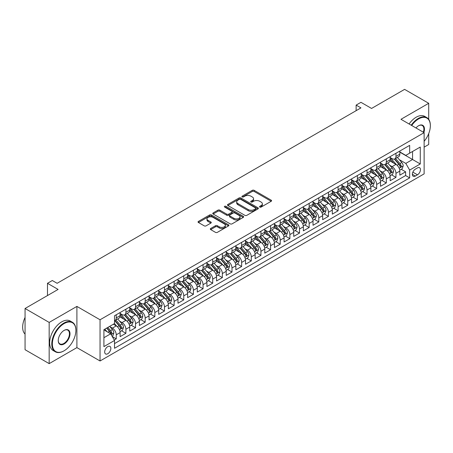 <?xml version="1.0" encoding="UTF-8"?>
<svg xmlns="http://www.w3.org/2000/svg" width="453" height="453" viewBox="0 0 453 453"><rect width="100%" height="100%" fill="white"/><g stroke="black" fill="none" stroke-linecap="round" stroke-linejoin="round"><path stroke-width="0.68" d="M259.801 207.083A0.94 0.544 0 0 0 261.126 207.083L271.188 201.274A1.336 0.776 0 0 0 271.579 200.73A1.336 0.776 0 0 0 271.188 200.181L254.144 190.345A1.336 0.776 0 0 0 252.253 190.345L242.191 196.149A0.94 0.544 0 0 0 241.919 196.534A0.94 0.544 0 0 0 242.191 196.913A0.94 0.544 0 0 0 243.521 196.913L244.818 196.166A4.287 2.475 0 0 1 250.877 196.166L252.298 196.981A4.287 2.475 0 0 1 253.555 198.731A4.287 2.475 0 0 1 252.298 200.481L250.996 201.234A0.94 0.544 0 0 0 250.724 201.613A0.94 0.544 0 0 0 250.996 201.998A0.94 0.544 0 0 0 252.321 201.998L253.623 201.245A4.287 2.475 0 0 1 259.682 201.245L261.104 202.066A4.287 2.475 0 0 1 262.361 203.816A4.287 2.475 0 0 1 261.104 205.566L259.801 206.319A0.94 0.544 0 0 0 259.529 206.698A0.94 0.544 0 0 0 259.801 207.083L259.801 206.319M107.769 353.742A4.366 2.52 120 0 0 110.623 349.897A4.366 2.52 120 0 0 109.949 346.398A4.366 2.52 120 0 0 107.769 346.613A4.366 2.52 120 0 0 104.915 350.458A4.366 2.52 120 0 0 105.589 353.957A4.366 2.52 120 0 0 107.769 353.742M210.69 228.493A1.336 0.776 0 0 0 210.3 229.042A1.336 0.776 0 0 0 210.69 229.586L215.469 232.349A1.336 0.776 0 0 0 217.366 232.349L228.539 225.9A1.336 0.776 0 0 0 228.929 225.351A1.336 0.776 0 0 0 228.539 224.807L211.494 214.965A1.336 0.776 0 0 0 209.603 214.965L198.431 221.415A1.336 0.776 0 0 0 198.04 221.964A1.336 0.776 0 0 0 198.431 222.508L204.207 225.843A1.336 0.776 0 0 0 206.098 225.843L210.883 223.086A1.336 0.776 0 0 0 211.274 222.536A1.336 0.776 0 0 0 210.883 221.993L208.018 220.339A3.579 2.067 0 0 1 206.97 218.873A3.579 2.067 0 0 1 209.178 216.964A3.579 2.067 0 0 1 213.08 217.412L224.303 223.89A3.579 2.067 0 0 1 225.351 225.351A3.579 2.067 0 0 1 223.136 227.264A3.579 2.067 0 0 1 219.235 226.811L217.366 225.736A1.336 0.776 0 0 0 215.469 225.736L210.69 228.493L210.69 229.586L215.469 226.845L215.469 225.736M428.708 119.337L428.708 103.295L404.597 89.371L371.562 108.448L360.95 102.321L356.132 105.107L360.95 107.888L57.129 283.301L52.31 280.515L47.486 283.301L47.486 295.549M49.173 322.417L49.173 363.629L76.902 347.615L76.902 306.409L49.173 322.417L25.062 308.499L58.097 289.427L47.486 283.301M76.902 306.409L100.051 319.773L424.127 132.667L424.127 173.878L100.051 360.979L100.051 319.773M428.708 103.295L400.979 119.303L424.127 132.667M244.914 215.351A1.336 0.776 0 0 0 246.811 215.351L257.978 208.901A1.336 0.776 0 0 0 258.374 208.352A1.336 0.776 0 0 0 257.978 207.808L240.939 197.967A1.336 0.776 0 0 0 239.048 197.967L227.876 204.416A1.336 0.776 0 0 0 227.48 204.966A1.336 0.776 0 0 0 227.876 205.509L244.914 215.351M224.982 207.281A0.94 0.544 0 0 1 225.934 207.417L225.934 206.302L243.261 216.308A1.336 0.776 0 0 1 243.652 216.851A1.336 0.776 0 0 1 243.261 217.4L232.089 223.85A1.336 0.776 0 0 1 230.192 223.85L213.153 214.009L217.933 211.268L217.933 210.158L213.153 212.916A1.336 0.776 0 0 0 212.763 213.465A1.336 0.776 0 0 0 213.153 214.009L213.153 212.916M217.933 211.268A1.336 0.776 0 0 1 219.83 211.268L219.83 210.158A1.336 0.776 0 0 0 217.933 210.158M219.83 210.158L226.738 214.144A1.336 0.776 0 0 0 228.629 214.144L231.806 212.315A1.336 0.776 0 0 0 232.196 211.766A1.336 0.776 0 0 0 231.806 211.223L224.609 207.066A0.94 0.544 0 0 1 224.331 206.687A0.94 0.544 0 0 1 224.915 206.183A0.94 0.544 0 0 1 225.934 206.302M49.173 363.629L25.062 349.705L25.062 308.499M424.127 147.146L428.708 144.501L428.708 133.601M114.252 340.027L116.257 338.872L112.253 336.562M109.977 326.726L112.401 328.125A5.459 3.148 60 0 1 116.257 334.807L120.113 332.581L120.113 336.647L125.9 333.306L121.512 330.769M119.62 321.16L122.044 322.559A5.459 3.148 60 0 1 125.9 329.24L129.762 327.015L129.762 331.081L135.549 327.734L131.16 325.203M129.269 315.594L131.687 316.987A5.459 3.148 60 0 1 135.549 323.674L139.405 321.443L139.405 325.509L145.192 322.168L140.804 319.637M138.912 310.022L141.336 311.421A5.459 3.148 60 0 1 145.192 318.102L149.048 315.877L149.048 319.943L154.835 316.602L150.447 314.065M148.556 304.456L150.979 305.854A5.459 3.148 60 0 1 154.835 312.536L158.697 310.305L158.697 314.371L164.484 311.03L160.096 308.499M158.205 298.884L160.622 300.282A5.459 3.148 60 0 1 164.484 306.964L168.34 304.739L168.34 308.804L174.128 305.464L169.739 302.927M167.848 293.317L170.271 294.716A5.459 3.148 60 0 1 174.128 301.398L177.984 299.173L177.984 303.233L183.771 299.892L179.382 297.361M177.491 287.746L179.915 289.144A5.459 3.148 60 0 1 183.771 295.826L187.633 293.601L187.633 297.666L193.42 294.325L189.031 291.794M187.14 282.179L189.558 283.578A5.459 3.148 60 0 1 193.42 290.26L197.276 288.034L197.276 292.1L203.063 288.759L198.674 286.222M196.783 276.613L199.207 278.012A5.459 3.148 60 0 1 203.063 284.694L206.919 282.462L206.919 286.528L212.706 283.187L208.318 280.656M206.426 271.041L208.85 272.44A5.459 3.148 60 0 1 212.706 279.122L216.568 276.896L216.568 280.962L222.355 277.621L217.967 275.084M216.075 265.475L218.493 266.874A5.459 3.148 60 0 1 222.355 273.555L226.211 271.324L226.211 275.39L231.998 272.049L227.61 269.518M225.719 259.903L228.142 261.302A5.459 3.148 60 0 1 231.998 267.983L235.854 265.758L235.854 269.824L241.642 266.483L237.253 263.946M235.362 254.337L237.785 255.735A5.459 3.148 60 0 1 241.642 262.417L245.503 260.192L245.503 264.258L251.29 260.917L246.902 258.38M245.011 248.771L247.429 250.169A5.459 3.148 60 0 1 251.29 256.851L255.147 254.62L255.147 258.686L260.934 255.345L256.545 252.814M254.654 243.199L257.077 244.597A5.459 3.148 60 0 1 260.934 251.279L264.79 249.054L264.79 253.119L270.577 249.779L266.188 247.242M264.297 237.632L266.721 239.031A5.459 3.148 60 0 1 270.577 245.713L274.439 243.482L274.439 247.548L280.226 244.207L275.837 241.676M273.946 232.061L276.364 233.459A5.459 3.148 60 0 1 280.226 240.141L284.082 237.916L284.082 241.981L289.869 238.64L285.481 236.104M283.589 226.494L286.013 227.893A5.459 3.148 60 0 1 289.869 234.575L293.725 232.349L293.725 236.415L299.512 233.069L295.124 230.537M293.233 220.928L295.656 222.321A5.459 3.148 60 0 1 299.512 229.008L303.374 226.777L303.374 230.843L309.161 227.502L304.773 224.971M302.881 215.356L305.299 216.755A5.459 3.148 60 0 1 309.161 223.437L313.017 221.211L313.017 225.277L318.804 221.936L314.416 219.399M312.525 209.79L314.948 211.189A5.459 3.148 60 0 1 318.804 217.87L322.661 215.639L322.661 219.705L328.448 216.364L324.059 213.833M322.168 204.218L324.591 205.617A5.459 3.148 60 0 1 328.448 212.298L332.309 210.073L332.309 214.139L338.097 210.798L333.708 208.261M331.817 198.652L334.235 200.05A5.459 3.148 60 0 1 338.097 206.732L341.953 204.507L341.953 208.567L347.74 205.226L343.351 202.695M341.46 193.08L343.884 194.479A5.459 3.148 60 0 1 347.74 201.16L351.596 198.935L351.596 203.001L357.383 199.66L352.995 197.129M351.103 187.514L353.527 188.912A5.459 3.148 60 0 1 357.383 195.594L361.245 193.369L361.245 197.434L367.032 194.094L362.643 191.557M360.752 181.947L363.17 183.346A5.459 3.148 60 0 1 367.032 190.028L370.888 187.797L370.888 191.862L376.675 188.522L372.287 185.99M370.395 176.376L372.819 177.774A5.459 3.148 60 0 1 376.675 184.456L380.531 182.231L380.531 186.296L386.318 182.955L381.93 180.419M380.039 170.809L382.462 172.208A5.459 3.148 60 0 1 386.318 178.89L390.18 176.659L390.18 180.724L395.967 177.383L395.967 173.318A5.459 3.148 -120 0 0 392.105 166.636L389.688 165.237M391.579 174.852L395.967 177.383M120.113 332.581A5.459 3.148 -120 0 0 116.257 325.9L113.363 324.229M129.762 327.015A5.459 3.148 -120 0 0 125.9 320.333L119.937 316.885M139.405 321.443A5.459 3.148 -120 0 0 135.549 314.761L129.581 311.319M149.048 315.877A5.459 3.148 -120 0 0 145.192 309.195L139.224 305.752M158.697 310.305A5.459 3.148 -120 0 0 154.835 303.623L148.873 300.18M168.34 304.739A5.459 3.148 -120 0 0 164.484 298.057L158.516 294.614M177.984 299.173A5.459 3.148 -120 0 0 174.128 292.485L168.159 289.042M187.633 293.601A5.459 3.148 -120 0 0 183.771 286.919L177.808 283.476M197.276 288.034A5.459 3.148 -120 0 0 193.42 281.353L187.451 277.904M206.919 282.462A5.459 3.148 -120 0 0 203.063 275.781L197.1 272.338M216.568 276.896A5.459 3.148 -120 0 0 212.706 270.214L206.744 266.772M226.211 271.324A5.459 3.148 -120 0 0 222.355 264.643L216.387 261.2M235.854 265.758A5.459 3.148 -120 0 0 231.998 259.076L226.036 255.634M245.503 260.192A5.459 3.148 -120 0 0 241.642 253.51L235.679 250.062M255.147 254.62A5.459 3.148 -120 0 0 251.29 247.938L245.322 244.495M264.79 249.054A5.459 3.148 -120 0 0 260.934 242.372L254.971 238.929M274.439 243.482A5.459 3.148 -120 0 0 270.577 236.8L264.614 233.357M284.082 237.916A5.459 3.148 -120 0 0 280.226 231.234L274.258 227.791M293.725 232.349A5.459 3.148 -120 0 0 289.869 225.662L283.906 222.219M303.374 226.777A5.459 3.148 -120 0 0 299.512 220.096L293.55 216.653M313.017 221.211A5.459 3.148 -120 0 0 309.161 214.529L303.193 211.087M322.661 215.639A5.459 3.148 -120 0 0 318.804 208.958L312.842 205.515M332.309 210.073A5.459 3.148 -120 0 0 328.448 203.391L322.485 199.949M341.953 204.507A5.459 3.148 -120 0 0 338.097 197.819L332.128 194.377M351.596 198.935A5.459 3.148 -120 0 0 347.74 192.253L341.777 188.81M361.245 193.369A5.459 3.148 -120 0 0 357.383 186.687L351.42 183.239M370.888 187.797A5.459 3.148 -120 0 0 367.032 181.115L361.064 177.672M380.531 182.231A5.459 3.148 -120 0 0 376.675 175.549L370.713 172.106M390.18 176.659A5.459 3.148 -120 0 0 386.318 169.977L380.356 166.534M417.473 167.921L415.35 169.145A4.23 2.441 120 0 0 412.587 172.87A4.23 2.441 120 0 0 413.238 176.257A4.23 2.441 120 0 0 415.35 176.047L417.473 174.824A4.23 2.441 120 0 0 420.237 171.098A4.23 2.441 120 0 0 419.586 167.712A4.23 2.441 120 0 0 417.473 167.921M103.913 337.706L110.662 333.804L114.518 340.486L114.518 348.283L409.659 177.887L409.659 170.09L405.803 163.408L399.331 159.671M114.518 340.486L103.913 346.613L103.913 329.688L114.518 323.561L114.518 315.764L409.659 145.368L409.659 153.159L420.271 147.038L420.271 163.963L409.659 170.09M120.113 313.425L122.044 314.541A5.459 3.148 60 0 0 124.773 314.807L128.629 312.581A5.459 3.148 -120 0 0 129.762 310.084L129.762 306.964M129.762 307.859L131.687 308.969A5.459 3.148 60 0 0 134.416 309.24L138.273 307.015A5.459 3.148 -120 0 0 139.405 304.518L139.405 301.398M139.405 302.287L141.336 303.402A5.459 3.148 60 0 0 144.06 303.674L147.921 301.443A5.459 3.148 -120 0 0 149.048 298.946L149.048 295.826M149.048 296.721L150.979 297.831A5.459 3.148 60 0 0 153.709 298.102L157.565 295.877A5.459 3.148 -120 0 0 158.697 293.38L158.697 290.26M158.697 291.149L160.622 292.264A5.459 3.148 60 0 0 163.352 292.536L167.208 290.305A5.459 3.148 -120 0 0 168.34 287.808L168.34 284.694M168.34 285.583L170.271 286.698A5.459 3.148 60 0 0 172.995 286.964L176.857 284.739A5.459 3.148 -120 0 0 177.984 282.242L177.984 279.122M177.984 280.016L179.915 281.126A5.459 3.148 60 0 0 182.644 281.398L186.5 279.173A5.459 3.148 -120 0 0 187.633 276.675L187.633 273.555M187.633 274.444L189.558 275.56A5.459 3.148 60 0 0 192.287 275.832L196.143 273.601A5.459 3.148 -120 0 0 197.276 271.104L197.276 267.983M197.276 268.878L199.207 269.988A5.459 3.148 60 0 0 201.93 270.26L205.792 268.034A5.459 3.148 -120 0 0 206.919 265.537L206.919 262.417M206.919 263.306L208.85 264.422A5.459 3.148 60 0 0 211.579 264.694L215.435 262.463A5.459 3.148 -120 0 0 216.568 259.965L216.568 256.851M216.568 257.74L218.493 258.856A5.459 3.148 60 0 0 221.223 259.122L225.079 256.896A5.459 3.148 -120 0 0 226.211 254.399L226.211 251.279M226.211 252.174L228.142 253.284A5.459 3.148 60 0 0 230.866 253.555L234.728 251.33A5.459 3.148 -120 0 0 235.854 248.827L235.854 245.713M235.854 246.602L237.785 247.717A5.459 3.148 60 0 0 240.515 247.989L244.371 245.758A5.459 3.148 -120 0 0 245.503 243.261L245.503 240.141M245.503 241.036L247.429 242.145A5.459 3.148 60 0 0 250.158 242.417L254.014 240.192A5.459 3.148 -120 0 0 255.147 237.695L255.147 234.575M255.147 235.464L257.077 236.579A5.459 3.148 60 0 0 259.801 236.851L263.663 234.62A5.459 3.148 -120 0 0 264.79 232.123L264.79 229.003M264.79 229.898L266.721 231.013A5.459 3.148 60 0 0 269.45 231.279L273.306 229.054A5.459 3.148 -120 0 0 274.439 226.557L274.439 223.437M274.439 224.326L276.364 225.441A5.459 3.148 60 0 0 279.093 225.713L282.949 223.482A5.459 3.148 -120 0 0 284.082 220.985L284.082 217.87M284.082 218.759L286.013 219.875A5.459 3.148 60 0 0 288.737 220.141L292.598 217.916A5.459 3.148 -120 0 0 293.725 215.418L293.725 212.298M293.725 213.193L295.656 214.303A5.459 3.148 60 0 0 298.385 214.575L302.242 212.349A5.459 3.148 -120 0 0 303.374 209.852L303.374 206.732M303.374 207.621L305.299 208.737A5.459 3.148 60 0 0 308.029 209.009L311.885 206.778A5.459 3.148 -120 0 0 313.017 204.28L313.017 201.16M313.017 202.055L314.948 203.165A5.459 3.148 60 0 0 317.672 203.437L321.534 201.211A5.459 3.148 -120 0 0 322.661 198.714L322.661 195.594M322.661 196.483L324.591 197.599A5.459 3.148 60 0 0 327.321 197.87L331.177 195.639A5.459 3.148 -120 0 0 332.309 193.142L332.309 190.028M332.309 190.917L334.235 192.032A5.459 3.148 60 0 0 336.964 192.299L340.82 190.073A5.459 3.148 -120 0 0 341.953 187.576L341.953 184.456M341.953 185.351L343.884 186.46A5.459 3.148 60 0 0 346.607 186.732L350.469 184.507A5.459 3.148 -120 0 0 351.596 182.01L351.596 178.89M351.596 179.779L353.527 180.894A5.459 3.148 60 0 0 356.256 181.166L360.112 178.935A5.459 3.148 -120 0 0 361.245 176.438L361.245 173.318M361.245 174.212L363.17 175.322A5.459 3.148 60 0 0 365.899 175.594L369.756 173.369A5.459 3.148 -120 0 0 370.888 170.872L370.888 167.752M370.888 168.641L372.819 169.756A5.459 3.148 60 0 0 375.543 170.028L379.404 167.797A5.459 3.148 -120 0 0 380.531 165.3L380.531 162.185M380.531 163.074L382.462 164.19A5.459 3.148 60 0 0 385.192 164.456L389.048 162.231A5.459 3.148 -120 0 0 390.18 159.733L390.18 156.613M114.518 343.606L405.611 175.549L405.611 171.817L399.823 175.158L399.823 171.092A5.459 3.148 -120 0 0 395.967 164.411L389.999 160.968M390.18 157.508L392.105 158.618A5.459 3.148 -120 0 0 394.835 158.89A5.459 3.148 -120 0 0 395.967 156.393L395.967 153.273M394.835 158.89L398.691 156.664A5.459 3.148 -120 0 0 399.823 154.162L399.823 151.047M116.257 314.761L116.257 317.881A5.459 3.148 60 0 1 115.124 320.379A5.459 3.148 60 0 1 114.518 320.599M115.124 320.379L118.986 318.153A5.459 3.148 -120 0 0 120.113 315.65L120.113 312.536M125.9 309.195L125.9 312.31A5.459 3.148 60 0 1 124.773 314.807M135.549 303.623L135.549 306.743A5.459 3.148 60 0 1 134.416 309.24M145.192 298.057L145.192 301.177A5.459 3.148 60 0 1 144.06 303.674M154.835 292.485L154.835 295.605A5.459 3.148 60 0 1 153.709 298.102M164.484 286.919L164.484 290.039A5.459 3.148 60 0 1 163.352 292.536M174.128 281.353L174.128 284.467A5.459 3.148 60 0 1 172.995 286.964M183.771 275.781L183.771 278.901A5.459 3.148 60 0 1 182.644 281.398M193.42 270.214L193.42 273.329A5.459 3.148 60 0 1 192.287 275.832M203.063 264.643L203.063 267.763A5.459 3.148 60 0 1 201.93 270.26M212.706 259.076L212.706 262.196A5.459 3.148 60 0 1 211.579 264.694M222.355 253.51L222.355 256.625A5.459 3.148 60 0 1 221.223 259.122M231.998 247.938L231.998 251.058A5.459 3.148 60 0 1 230.866 253.555M241.642 242.372L241.642 245.486A5.459 3.148 60 0 1 240.515 247.989M251.29 236.8L251.29 239.92A5.459 3.148 60 0 1 250.158 242.417M260.934 231.234L260.934 234.354A5.459 3.148 60 0 1 259.801 236.851M270.577 225.662L270.577 228.782A5.459 3.148 60 0 1 269.45 231.279M280.226 220.096L280.226 223.216A5.459 3.148 60 0 1 279.093 225.713M289.869 214.529L289.869 217.644A5.459 3.148 60 0 1 288.737 220.141M299.512 208.958L299.512 212.078A5.459 3.148 60 0 1 298.385 214.575M309.161 203.391L309.161 206.511A5.459 3.148 60 0 1 308.029 209.009M318.804 197.819L318.804 200.939A5.459 3.148 60 0 1 317.672 203.437M328.448 192.253L328.448 195.373A5.459 3.148 60 0 1 327.321 197.87M338.097 186.687L338.097 189.801A5.459 3.148 60 0 1 336.964 192.299M347.74 181.115L347.74 184.235A5.459 3.148 60 0 1 346.607 186.732M357.383 175.549L357.383 178.663A5.459 3.148 60 0 1 356.256 181.166M367.032 169.977L367.032 173.097A5.459 3.148 60 0 1 365.899 175.594M376.675 164.411L376.675 167.531A5.459 3.148 60 0 1 375.543 170.028M386.318 158.844L386.318 161.959A5.459 3.148 60 0 1 385.192 164.456M386.318 178.89L386.318 182.955M376.675 184.456L376.675 188.522M367.032 190.028L367.032 194.094M357.383 195.594L357.383 199.66M347.74 201.16L347.74 205.226M338.097 206.732L338.097 210.798M328.448 212.298L328.448 216.364M318.804 217.87L318.804 221.936M309.161 223.437L309.161 227.502M299.512 229.008L299.512 233.069M289.869 234.575L289.869 238.64M280.226 240.141L280.226 244.207M270.577 245.713L270.577 249.779M260.934 251.279L260.934 255.345M251.29 256.851L251.29 260.917M241.642 262.417L241.642 266.483M231.998 267.983L231.998 272.049M222.355 273.555L222.355 277.621M212.706 279.122L212.706 283.187M203.063 284.694L203.063 288.759M193.42 290.26L193.42 294.325M183.771 295.826L183.771 299.892M174.128 301.398L174.128 305.464M164.484 306.964L164.484 311.03M154.835 312.536L154.835 316.602M145.192 318.102L145.192 322.168M135.549 323.674L135.549 327.734M125.9 329.24L125.9 333.306M116.257 334.807L116.257 338.872M110.662 333.804L103.913 329.909M405.803 163.408L412.553 159.513L412.553 151.489L420.271 147.038M399.823 152.157L420.271 163.963M399.823 151.936L405.803 155.39L409.659 153.159M76.902 347.615L100.051 360.979M356.132 105.107L356.132 110.674M401.222 169.28L405.611 171.817M405.611 175.549L409.659 177.887M260.175 207.214L261.104 206.681A4.287 2.475 0 0 0 262.361 204.932L262.361 203.816M253.555 198.731L253.555 199.847A4.287 2.475 0 0 1 252.298 201.596L251.375 202.129M271.188 200.181L271.188 201.274L254.144 191.455A1.336 0.776 0 0 0 252.253 191.455L242.57 197.049M257.961 208.907L240.939 199.082A1.336 0.776 0 0 0 239.048 199.082L227.893 205.52L227.876 204.416M255.611 208.737A0.94 0.544 0 0 0 255.888 208.352A0.94 0.544 0 0 0 255.611 207.972L240.656 199.331A0.94 0.544 0 0 0 239.331 199.331L237.955 200.124A4.287 2.475 0 0 0 236.704 201.874A4.287 2.475 0 0 0 237.955 203.624L248.182 209.529A4.287 2.475 0 0 0 254.241 209.529L255.611 208.737L255.611 209.847A0.94 0.544 0 0 0 255.888 209.467L255.888 208.352M236.704 201.874L236.704 202.989A4.287 2.475 0 0 0 237.955 204.739L237.955 203.624M255.611 209.847L254.241 210.639A4.287 2.475 0 0 1 248.182 210.639L237.955 204.739M219.83 211.268L226.738 215.26A1.336 0.776 0 0 0 228.629 215.26L231.806 213.431A1.336 0.776 0 0 0 232.196 212.882L232.196 211.766M225.934 207.417L243.238 217.406M233.912 218.289A3.579 2.067 0 0 0 237.814 218.737A3.579 2.067 0 0 0 240.022 216.823A3.579 2.067 0 0 0 238.974 215.362L235.022 213.08A1.336 0.776 0 0 0 233.131 213.08L229.96 214.909A1.336 0.776 0 0 0 229.563 215.458A1.336 0.776 0 0 0 229.96 216.007L233.912 218.289L233.912 219.399A3.579 2.067 0 0 0 237.814 219.847A3.579 2.067 0 0 0 240.022 217.938L240.022 216.823M229.563 215.458L229.563 216.574A1.336 0.776 0 0 0 229.96 217.117L229.96 216.007M233.912 219.399L229.96 217.117M225.351 225.351L225.351 226.466A3.579 2.067 0 0 1 223.136 228.374A3.579 2.067 0 0 1 219.235 227.927L217.366 226.845A1.336 0.776 0 0 0 215.469 226.845M206.97 218.873L206.97 219.988A3.579 2.067 0 0 0 208.018 221.449L208.018 220.339M210.86 223.091L208.018 221.449M228.522 225.911L211.494 216.081A1.336 0.776 0 0 0 209.603 216.081L198.448 222.519L198.431 221.415M399.744 170.135L402.236 168.697L403.198 165.911A3.613 2.089 -120 0 0 401.788 162.519L397.383 157.418M396.5 164.762L391.273 158.714A10.436 6.025 -120 0 0 390.18 157.565M393.634 163.063L390.713 159.683A8.664 5 -120 0 0 390.18 159.099M394.342 159.088L398.799 164.246A3.613 2.089 60 0 1 400.09 166.738C400.633 167.463 401.018 167.242 401.245 166.07A3.613 2.089 -120 0 0 399.959 163.578L395.554 158.476M394.608 159.003L399.393 164.547A1.84 1.065 60 0 1 399.857 165.266L401.245 166.07M400.09 166.738L400.35 167.163M424.127 141.313A16.642 9.609 120 0 0 430.35 125.736A16.642 9.609 120 0 0 418.583 118.941A16.642 9.609 120 0 0 411.698 125.492M411.199 125.204A17.05 9.841 -60 0 1 418.295 118.443A17.05 9.841 -60 0 1 426.817 117.599A17.05 9.841 -60 0 1 430.35 125.402A17.05 9.841 -60 0 1 430.35 125.572M415.967 127.956A8.318 4.802 -60 0 1 418.583 125.736L418.583 125.736A8.318 4.802 -60 0 1 423.855 132.508M409.076 123.98A17.05 9.841 -60 0 1 416.171 117.219A17.05 9.841 -60 0 1 424.699 116.37L426.817 117.599M423.345 132.219A7.911 4.57 120 0 0 422.247 125.509A7.911 4.57 120 0 0 418.436 125.821M63.833 350.928L64.122 350.764A16.642 9.609 120 0 0 75.889 330.384A16.642 9.609 120 0 0 64.122 323.589A16.642 9.609 120 0 0 52.355 343.969A16.642 9.609 120 0 0 64.122 350.764L63.833 350.928A17.05 9.841 -60 0 1 55.311 351.777A17.05 9.841 -60 0 1 52.695 338.114A17.05 9.841 -60 0 1 63.833 323.085A17.05 9.841 -60 0 1 72.361 322.242A17.05 9.841 -60 0 1 75.889 330.05A17.05 9.841 -60 0 1 75.889 330.214M64.122 343.969A8.318 4.802 -60 0 1 58.239 340.571A8.318 4.802 -60 0 1 64.122 330.384L64.122 330.384A8.318 4.802 -60 0 1 70.005 333.776A8.318 4.802 -60 0 1 64.122 343.969M58.244 340.401A7.911 4.57 120 0 0 59.881 343.861A7.911 4.57 120 0 0 63.833 343.47A7.911 4.57 120 0 0 69.003 336.494A7.911 4.57 120 0 0 67.791 330.158A7.911 4.57 120 0 0 63.975 330.469M55.311 351.777L53.188 350.548A17.05 9.841 -60 0 1 50.572 336.885A17.05 9.841 -60 0 1 61.716 321.862A17.05 9.841 -60 0 1 70.238 321.018L72.361 322.242M25.062 334.11A17.05 9.841 -60 0 1 25.062 317.406M390.095 175.707L392.587 174.269L393.555 171.483A3.613 2.089 -120 0 0 392.145 168.086L387.74 162.984M386.856 170.334L381.63 164.28A10.436 6.025 -120 0 0 380.531 163.131M383.991 168.635L381.069 165.249A8.664 5 -120 0 0 380.531 164.666M384.699 164.654L389.155 169.813A3.613 2.089 60 0 1 390.446 172.304C390.99 173.029 391.375 172.808 391.602 171.636A3.613 2.089 -120 0 0 390.31 169.145L385.905 164.043M384.959 164.569L389.75 170.113A1.84 1.065 60 0 1 390.214 170.838L391.602 171.636M390.446 172.304L390.707 172.735M380.452 181.274L382.944 179.835L383.906 177.049A3.613 2.089 -120 0 0 382.502 173.658L378.096 168.556M377.213 175.9L371.987 169.847A10.436 6.025 -120 0 0 370.888 168.703M374.342 174.201L371.42 170.821A8.664 5 -120 0 0 370.888 170.237M375.056 170.22L379.512 175.385A3.613 2.089 60 0 1 380.797 177.876C381.341 178.601 381.726 178.38 381.958 177.202A3.613 2.089 -120 0 0 380.667 174.716L376.262 169.615M375.316 170.135L380.107 175.685A1.84 1.065 60 0 1 380.571 176.404L381.958 177.202M380.797 177.876L381.064 178.301M370.809 186.846L373.3 185.402L374.263 182.621A3.613 2.089 -120 0 0 372.853 179.224L368.448 174.122M367.564 181.466L362.338 175.419A10.436 6.025 -120 0 0 361.245 174.269M364.699 179.773L361.777 176.387A8.664 5 -120 0 0 361.245 175.804M365.407 175.792L369.863 180.951A3.613 2.089 60 0 1 371.154 183.442C371.698 184.167 372.083 183.946 372.309 182.774A3.613 2.089 -120 0 0 371.024 180.283L366.619 175.181M365.673 175.707L370.458 181.251A1.84 1.065 60 0 1 370.922 181.97L372.309 182.774M371.154 183.442L371.415 183.873M361.16 192.412L363.651 190.973L364.62 188.188A3.613 2.089 -120 0 0 363.21 184.796L358.804 179.694M357.921 187.038L352.694 180.985A10.436 6.025 -120 0 0 351.596 179.841M355.056 185.339L352.134 181.953A8.664 5 -120 0 0 351.596 181.376M355.764 181.359L360.22 186.523A3.613 2.089 60 0 1 361.511 189.009C362.055 189.739 362.44 189.513 362.666 188.34A3.613 2.089 -120 0 0 361.375 185.855L356.97 180.753M356.024 181.274L360.815 186.823A1.84 1.065 60 0 1 361.279 187.542L362.666 188.34M361.511 189.009L361.771 189.439M351.517 197.978L354.008 196.54L354.971 193.759A3.613 2.089 -120 0 0 353.567 190.362L349.161 185.26M348.278 192.604L343.051 186.557A10.436 6.025 -120 0 0 341.953 185.407M345.407 190.906L342.485 187.525A8.664 5 -120 0 0 341.953 186.942M346.12 186.93L350.577 192.089A3.613 2.089 60 0 1 351.862 194.58C352.406 195.305 352.791 195.084 353.023 193.912A3.613 2.089 -120 0 0 351.732 191.421L347.326 186.319M346.381 186.846L351.171 192.389A1.84 1.065 60 0 1 351.636 193.108L353.023 193.912M351.862 194.58L352.128 195.005M341.873 203.55L344.365 202.112L345.328 199.326A3.613 2.089 -120 0 0 343.918 195.934L339.512 190.826M338.629 198.176L333.402 192.123A10.436 6.025 -120 0 0 332.309 190.979M335.764 196.477L332.842 193.091A8.664 5 -120 0 0 332.309 192.508M336.471 192.497L340.928 197.655A3.613 2.089 60 0 1 342.219 200.147C342.762 200.877 343.148 200.651 343.374 199.479A3.613 2.089 -120 0 0 342.089 196.987L337.683 191.885M336.738 192.412L341.522 197.955A1.84 1.065 60 0 1 341.987 198.68L343.374 199.479M342.219 200.147L342.479 200.577M332.225 209.116L334.716 207.678L335.684 204.892A3.613 2.089 -120 0 0 334.274 201.5L329.869 196.398M328.986 203.742L323.759 197.695A10.436 6.025 -120 0 0 322.661 196.545M326.12 202.044L323.193 198.663A8.664 5 -120 0 0 322.661 198.08M326.828 198.063L331.285 203.227A3.613 2.089 60 0 1 332.576 205.719C333.119 206.443 333.504 206.223 333.731 205.05A3.613 2.089 -120 0 0 332.44 202.559L328.034 197.457M327.089 197.984L331.879 203.527A1.84 1.065 60 0 1 332.343 204.246L333.731 205.05M332.576 205.719L332.836 206.143M322.581 214.688L325.073 213.25L326.035 210.464A3.613 2.089 -120 0 0 324.631 207.066L320.226 201.964M319.342 209.314L314.116 203.261A10.436 6.025 -120 0 0 313.017 202.112M316.471 207.616L313.55 204.229A8.664 5 -120 0 0 313.017 203.646M317.185 203.635L321.641 208.793A3.613 2.089 60 0 1 322.927 211.285C323.47 212.01 323.855 211.789 324.088 210.617A3.613 2.089 -120 0 0 322.796 208.125L318.391 203.023M317.445 203.55L322.236 209.093A1.84 1.065 60 0 1 322.7 209.813L324.088 210.617M322.927 211.285L323.193 211.715M312.938 220.254L315.43 218.816L316.392 216.03A3.613 2.089 -120 0 0 314.982 212.638L310.577 207.536M309.693 214.881L304.467 208.827A10.436 6.025 -120 0 0 303.374 207.684M306.828 213.182L303.906 209.796A8.664 5 -120 0 0 303.374 209.218M307.536 209.201L311.992 214.365A3.613 2.089 60 0 1 313.283 216.851C313.827 217.582 314.212 217.355 314.439 216.183A3.613 2.089 -120 0 0 313.153 213.697L308.748 208.595M307.802 209.116L312.587 214.665A1.84 1.065 60 0 1 313.051 215.385L314.439 216.183M313.283 216.851L313.544 217.281M303.289 225.821L305.781 224.382L306.749 221.602A3.613 2.089 -120 0 0 305.339 218.204L300.934 213.103M300.05 220.447L294.824 214.399A10.436 6.025 -120 0 0 293.725 213.25M297.185 218.754L294.257 215.368A8.664 5 -120 0 0 293.725 214.784M297.893 214.773L302.349 219.931A3.613 2.089 60 0 1 303.64 222.423C304.184 223.148 304.569 222.927 304.795 221.755A3.613 2.089 -120 0 0 303.504 219.263L299.099 214.161M298.153 214.688L302.944 220.232A1.84 1.065 60 0 1 303.408 220.951L304.795 221.755M303.64 222.423L303.901 222.848M293.646 231.392L296.137 229.954L297.1 227.168A3.613 2.089 -120 0 0 295.696 223.776L291.29 218.674M290.407 226.019L285.18 219.965A10.436 6.025 -120 0 0 284.082 218.822M287.536 224.32L284.614 220.934A8.664 5 -120 0 0 284.082 220.351M288.25 220.339L292.706 225.498A3.613 2.089 60 0 1 293.991 227.989C294.535 228.72 294.92 228.493 295.152 227.321A3.613 2.089 -120 0 0 293.861 224.83L289.456 219.728M288.51 220.254L293.301 225.798A1.84 1.065 60 0 1 293.765 226.523L295.152 227.321M293.991 227.989L294.257 228.42M284.003 236.959L286.494 235.52L287.457 232.734A3.613 2.089 -120 0 0 286.047 229.343L281.641 224.241M280.758 231.585L275.532 225.537A10.436 6.025 -120 0 0 274.439 224.388M277.893 229.886L274.971 226.506A8.664 5 -120 0 0 274.439 225.922M278.601 225.905L283.057 231.07A3.613 2.089 60 0 1 284.348 233.561C284.892 234.286 285.277 234.065 285.503 232.893A3.613 2.089 -120 0 0 284.218 230.401L279.812 225.3M278.867 225.826L283.652 231.37A1.84 1.065 60 0 1 284.116 232.089L285.503 232.893M284.348 233.561L284.609 233.986M274.354 242.531L276.845 241.092L277.814 238.306A3.613 2.089 -120 0 0 276.404 234.909L271.998 229.807M271.115 237.157L265.888 231.104A10.436 6.025 -120 0 0 264.79 229.954M268.25 235.458L265.322 232.072A8.664 5 -120 0 0 264.79 231.489M268.957 231.477L273.414 236.636A3.613 2.089 60 0 1 274.705 239.127C275.248 239.852 275.634 239.631 275.86 238.459A3.613 2.089 -120 0 0 274.569 235.968L270.164 230.866M269.218 231.392L274.008 236.936A1.84 1.065 60 0 1 274.473 237.661L275.86 238.459M274.705 239.127L274.965 239.558M264.711 248.097L267.202 246.659L268.165 243.873A3.613 2.089 -120 0 0 266.76 240.481L262.355 235.379M261.472 242.723L256.245 236.67A10.436 6.025 -120 0 0 255.147 235.526M258.601 241.024L255.679 237.638A8.664 5 -120 0 0 255.147 237.061M259.314 237.044L263.771 242.208A3.613 2.089 60 0 1 265.056 244.694C265.6 245.424 265.985 245.198 266.217 244.025A3.613 2.089 -120 0 0 264.926 241.54L260.52 236.438M259.575 236.959L264.365 242.508A1.84 1.065 60 0 1 264.829 243.227L266.217 244.025M265.056 244.694L265.322 245.124M255.067 253.669L257.559 252.225L258.521 249.444A3.613 2.089 -120 0 0 257.111 246.047L252.706 240.945M251.823 248.289L246.596 242.242A10.436 6.025 -120 0 0 245.503 241.092M248.957 246.596L246.036 243.21A8.664 5 -120 0 0 245.503 242.627M249.665 242.615L254.122 247.774A3.613 2.089 60 0 1 255.413 250.266C255.956 250.99 256.341 250.769 256.568 249.597A3.613 2.089 -120 0 0 255.282 247.106L250.877 242.004M249.931 242.531L254.716 248.074A1.84 1.065 60 0 1 255.181 248.793L256.568 249.597M255.413 250.266L255.673 250.696M245.418 259.235L247.91 257.797L248.878 255.011A3.613 2.089 -120 0 0 247.468 251.619L243.063 246.517M242.179 253.861L236.953 247.808A10.436 6.025 -120 0 0 235.854 246.664M239.314 252.162L236.387 248.776A8.664 5 -120 0 0 235.854 248.199M240.022 248.182L244.478 253.346A3.613 2.089 60 0 1 245.769 255.832C246.313 256.562 246.698 256.336 246.925 255.164A3.613 2.089 -120 0 0 245.634 252.678L241.228 247.57M240.283 248.097L245.073 253.646A1.84 1.065 60 0 1 245.537 254.365L246.925 255.164M245.769 255.832L246.03 256.262M235.775 264.801L238.267 263.363L239.229 260.577A3.613 2.089 -120 0 0 237.825 257.185L233.414 252.083M232.536 259.427L227.31 253.38A10.436 6.025 -120 0 0 226.211 252.23M229.665 257.729L226.743 254.348A8.664 5 -120 0 0 226.211 253.765M230.379 253.754L234.835 258.912A3.613 2.089 60 0 1 236.121 261.404C236.664 262.128 237.049 261.908 237.281 260.735A3.613 2.089 -120 0 0 235.99 258.244L231.585 253.142M230.639 253.669L235.43 259.212A1.84 1.065 60 0 1 235.894 259.931L237.281 260.735M236.121 261.404L236.387 261.828M226.132 270.373L228.623 268.935L229.586 266.149A3.613 2.089 -120 0 0 228.176 262.751L223.771 257.649M222.887 264.999L217.661 258.946A10.436 6.025 -120 0 0 216.568 257.797M220.022 263.301L217.1 259.914A8.664 5 -120 0 0 216.568 259.331M220.73 259.32L225.186 264.478A3.613 2.089 60 0 1 226.477 266.97C227.021 267.695 227.406 267.474 227.633 266.302A3.613 2.089 -120 0 0 226.347 263.81L221.942 258.708M220.99 259.235L225.781 264.779A1.84 1.065 60 0 1 226.245 265.503L227.633 266.302M226.477 266.97L226.738 267.4M216.483 275.939L218.975 274.501L219.943 271.715A3.613 2.089 -120 0 0 218.533 268.323L214.127 263.221M213.244 270.566L208.018 264.512A10.436 6.025 -120 0 0 206.919 263.369M210.379 268.867L207.451 265.486A8.664 5 -120 0 0 206.919 264.903M211.087 264.886L215.543 270.05A3.613 2.089 60 0 1 216.834 272.542C217.378 273.267 217.763 273.046 217.989 271.868A3.613 2.089 -120 0 0 216.698 269.382L212.293 264.28M211.347 264.801L216.138 270.35A1.84 1.065 60 0 1 216.602 271.07L217.989 271.868M216.834 272.542L217.095 272.966M206.84 281.511L209.331 280.067L210.294 277.287A3.613 2.089 -120 0 0 208.89 273.889L204.479 268.788M203.601 276.132L198.374 270.084A10.436 6.025 -120 0 0 197.276 268.935M200.73 274.439L197.808 271.053A8.664 5 -120 0 0 197.276 270.469M201.443 270.458L205.9 275.617A3.613 2.089 60 0 1 207.185 278.108C207.729 278.833 208.114 278.612 208.346 277.44A3.613 2.089 -120 0 0 207.055 274.948L202.65 269.846M201.704 270.373L206.494 275.917A1.84 1.065 60 0 1 206.959 276.636L208.346 277.44M207.185 278.108L207.451 278.538M197.197 287.077L199.688 285.639L200.651 282.853A3.613 2.089 -120 0 0 199.241 279.461L194.835 274.359M193.952 281.704L188.725 275.651A10.436 6.025 -120 0 0 187.633 274.507M191.087 280.005L188.165 276.619A8.664 5 -120 0 0 187.633 276.041M191.795 276.024L196.251 281.188A3.613 2.089 60 0 1 197.542 283.674C198.086 284.405 198.471 284.178 198.697 283.006A3.613 2.089 -120 0 0 197.412 280.52L193.006 275.418M192.055 275.939L196.845 281.489A1.84 1.065 60 0 1 197.31 282.208L198.697 283.006M197.542 283.674L197.802 284.105M187.548 292.644L190.039 291.205L191.007 288.425A3.613 2.089 -120 0 0 189.597 285.028L185.192 279.926M184.309 287.27L179.082 281.222A10.436 6.025 -120 0 0 177.984 280.073M181.443 285.571L178.516 282.191A8.664 5 -120 0 0 177.984 281.607M182.151 281.596L186.608 286.755A3.613 2.089 60 0 1 187.899 289.246C188.442 289.971 188.827 289.75 189.054 288.578A3.613 2.089 -120 0 0 187.763 286.086L183.357 280.985M182.412 281.511L187.202 287.055A1.84 1.065 60 0 1 187.667 287.774L189.054 288.578M187.899 289.246L188.159 289.671M177.904 298.216L180.396 296.777L181.359 293.991A3.613 2.089 -120 0 0 179.954 290.6L175.543 285.492M174.665 292.842L169.439 286.789A10.436 6.025 -120 0 0 168.34 285.645M171.795 291.143L168.873 287.757A8.664 5 -120 0 0 168.34 287.174M172.508 287.162L176.964 292.321A3.613 2.089 60 0 1 178.25 294.812C178.793 295.543 179.178 295.316 179.411 294.144A3.613 2.089 -120 0 0 178.12 291.653L173.714 286.551M172.769 287.077L177.559 292.621A1.84 1.065 60 0 1 178.023 293.346L179.411 294.144M178.25 294.812L178.516 295.243M168.261 303.782L170.753 302.344L171.715 299.558A3.613 2.089 -120 0 0 170.305 296.166L165.9 291.064M165.017 298.408L159.79 292.361A10.436 6.025 -120 0 0 158.697 291.211M162.151 296.709L159.23 293.329A8.664 5 -120 0 0 158.697 292.746M162.859 292.729L167.316 297.893A3.613 2.089 60 0 1 168.607 300.384C169.15 301.109 169.535 300.888 169.762 299.716A3.613 2.089 -120 0 0 168.476 297.225L164.071 292.123M163.12 292.649L167.91 298.193A1.84 1.065 60 0 1 168.374 298.912L169.762 299.716M168.607 300.384L168.867 300.809M158.612 309.354L161.104 307.915L162.072 305.129A3.613 2.089 -120 0 0 160.662 301.732L156.257 296.63M155.373 303.98L150.147 297.927A10.436 6.025 -120 0 0 149.048 296.777M152.508 302.281L149.581 298.895A8.664 5 -120 0 0 149.048 298.312M153.216 298.3L157.672 303.459A3.613 2.089 60 0 1 158.963 305.951C159.507 306.675 159.892 306.455 160.119 305.282A3.613 2.089 -120 0 0 158.827 302.791L154.422 297.689M153.476 298.216L158.267 303.759A1.84 1.065 60 0 1 158.731 304.478L160.119 305.282M158.963 305.951L159.224 306.381M148.969 314.92L151.461 313.482L152.423 310.696A3.613 2.089 -120 0 0 151.019 307.304L146.608 302.202M145.73 309.546L140.504 303.493A10.436 6.025 -120 0 0 139.405 302.349M142.859 307.847L139.937 304.461A8.664 5 -120 0 0 139.405 303.884M143.573 303.867L148.029 309.031A3.613 2.089 60 0 1 149.314 311.517C149.858 312.247 150.243 312.021 150.475 310.849A3.613 2.089 -120 0 0 149.184 308.363L144.779 303.261M143.833 303.782L148.624 309.331A1.84 1.065 60 0 1 149.088 310.05L150.475 310.849M149.314 311.517L149.581 311.947M139.326 320.486L141.817 319.048L142.78 316.268A3.613 2.089 -120 0 0 141.37 312.87L136.965 307.768M136.081 315.112L130.855 309.065A10.436 6.025 -120 0 0 129.762 307.915M133.216 313.419L130.294 310.033A8.664 5 -120 0 0 129.762 309.45M133.924 309.439L138.38 314.597A3.613 2.089 60 0 1 139.671 317.089C140.215 317.813 140.6 317.593 140.826 316.421A3.613 2.089 -120 0 0 139.541 313.929L135.136 308.827M134.184 309.354L138.975 314.897A1.84 1.065 60 0 1 139.439 315.616L140.826 316.421M139.671 317.089L139.932 317.513M129.677 326.058L132.168 324.62L133.137 321.834A3.613 2.089 -120 0 0 131.727 318.442L127.321 313.34M126.438 320.684L121.211 314.631A10.436 6.025 -120 0 0 120.113 313.487M123.573 318.986L120.645 315.599A8.664 5 -120 0 0 120.113 315.016M124.281 315.005L128.737 320.163A3.613 2.089 60 0 1 130.028 322.655C130.572 323.385 130.957 323.159 131.183 321.987A3.613 2.089 -120 0 0 129.892 319.495L125.487 314.393M124.541 314.92L129.332 320.464A1.84 1.065 60 0 1 129.796 321.188L131.183 321.987M130.028 322.655L130.288 323.085M120.034 331.624L122.525 330.186L123.488 327.4A3.613 2.089 -120 0 0 122.084 324.008L117.672 318.906M116.795 326.251L114.484 323.578M113.924 324.552L113.55 324.122M114.637 320.571L119.094 325.735A3.613 2.089 60 0 1 120.379 328.227C120.923 328.952 121.308 328.731 121.54 327.559A3.613 2.089 -120 0 0 120.249 325.067L115.843 319.965M114.898 320.492L119.688 326.035A1.84 1.065 60 0 1 120.153 326.755L121.54 327.559M120.379 328.227L120.645 328.651M112.061 336.228L112.882 335.758L113.845 332.972A3.613 2.089 -120 0 0 112.435 329.574L109.66 326.364M107.072 331.732L104.841 329.15M104.281 330.124L103.913 329.693M106.67 328.091L109.445 331.302A3.613 2.089 60 0 1 110.736 333.793C111.279 334.518 111.665 334.297 111.891 333.125A3.613 2.089 -120 0 0 110.606 330.633L107.831 327.423M106.897 327.961L110.039 331.602A1.84 1.065 60 0 1 110.504 332.326L111.891 333.125M110.736 333.793L110.996 334.223M41.942 298.754L43.924 297.604M112.401 328.125L116.257 325.9M122.044 322.559L125.9 320.333M131.687 316.987L135.549 314.761M141.336 311.421L145.192 309.195M150.979 305.854L154.835 303.623M160.622 300.282L164.484 298.057M170.271 294.716L174.128 292.485M179.915 289.144L183.771 286.919M189.558 283.578L193.42 281.353M199.207 278.012L203.063 275.781M208.85 272.44L212.706 270.214M218.493 266.874L222.355 264.643M228.142 261.302L231.998 259.076M237.785 255.735L241.642 253.51M247.429 250.169L251.29 247.938M257.077 244.597L260.934 242.372M266.721 239.031L270.577 236.8M276.364 233.459L280.226 231.234M286.013 227.893L289.869 225.662M295.656 222.321L299.512 220.096M305.299 216.755L309.161 214.529M314.948 211.189L318.804 208.958M324.591 205.617L328.448 203.391M334.235 200.05L338.097 197.819M343.884 194.479L347.74 192.253M353.527 188.912L357.383 186.687M363.17 183.346L367.032 181.115M372.819 177.774L376.675 175.549M382.462 172.208L386.318 169.977M392.105 166.636L395.967 164.411M395.967 156.393L399.823 154.162M116.257 317.881L120.113 315.65M125.9 312.31L129.762 310.084M135.549 306.743L139.405 304.518M145.192 301.177L149.048 298.946M154.835 295.605L158.697 293.38M164.484 290.039L168.34 287.808M174.128 284.467L177.984 282.242M183.771 278.901L187.633 276.675M193.42 273.329L197.276 271.104M203.063 267.763L206.919 265.537M212.706 262.196L216.568 259.965M222.355 256.625L226.211 254.399M231.998 251.058L235.854 248.827M241.642 245.486L245.503 243.261M251.29 239.92L255.147 237.695M260.934 234.354L264.79 232.123M270.577 228.782L274.439 226.557M280.226 223.216L284.082 220.985M289.869 217.644L293.725 215.418M299.512 212.078L303.374 209.852M309.161 206.511L313.017 204.28M318.804 200.939L322.661 198.714M328.448 195.373L332.309 193.142M338.097 189.801L341.953 187.576M347.74 184.235L351.596 182.01M357.383 178.663L361.245 176.438M367.032 173.097L370.888 170.872M376.675 167.531L380.531 165.3M386.318 161.959L390.18 159.733M395.967 173.318L399.823 171.092M412.847 172.151L417.473 174.824M412.36 174.32L415.35 176.047M261.104 206.681L261.104 205.566M250.996 201.998L250.996 201.234M252.298 201.596L252.298 200.481M242.191 196.913L242.191 196.149M252.253 191.455L252.253 190.345M254.144 191.455L254.144 190.345M239.048 199.082L239.048 197.967M240.939 199.082L240.939 197.967M257.978 208.901L257.978 207.808M248.182 210.639L248.182 209.529M254.241 210.639L254.241 209.529M226.738 215.26L226.738 214.144M228.629 215.26L228.629 214.144M231.806 213.431L231.806 212.315M243.261 217.4L243.261 216.308M217.366 226.845L217.366 225.736M219.235 227.927L219.235 226.811M210.883 223.086L210.883 221.993M209.603 216.081L209.603 214.965M211.494 216.081L211.494 214.965M228.539 225.9L228.539 224.807M399.189 168.284L403.176 165.985M391.273 158.714L391.771 158.425M399.959 163.578L401.788 162.519M397.077 165.243L398.799 164.246M389.546 173.85L393.532 171.551M381.63 164.28L382.128 163.992M390.31 169.145L392.145 168.086M387.434 170.809L389.155 169.813M379.903 179.422L383.884 177.123M371.987 169.847L372.479 169.564M380.667 174.716L382.502 173.658M377.785 176.381L379.512 175.385M370.254 184.988L374.24 182.689M362.338 175.419L362.836 175.13M371.024 180.283L372.853 179.224M368.142 181.947L369.863 180.951M360.611 190.56L364.597 188.255M352.694 180.985L353.193 180.702M361.375 185.855L363.21 184.796M358.499 187.514L360.22 186.523M350.967 196.126L354.948 193.827M343.051 186.557L343.544 186.268M351.732 191.421L353.567 190.362M348.85 193.086L350.577 192.089M341.319 201.693L345.305 199.394M333.402 192.123L333.901 191.834M342.089 196.987L343.918 195.934M339.206 198.652L340.928 197.655M331.675 207.264L335.662 204.966M323.759 197.695L324.257 197.406M332.44 202.559L334.274 201.5M329.563 204.224L331.285 203.227M322.032 212.831L326.013 210.532M314.116 203.261L314.609 202.972M322.796 208.125L324.631 207.066M319.914 209.79L321.641 208.793M312.383 218.403L316.37 216.098M304.467 208.827L304.965 208.544M313.153 213.697L314.982 212.638M310.271 215.356L311.992 214.365M302.74 223.969L306.721 221.67M294.824 214.399L295.322 214.11M303.504 219.263L305.339 218.204M300.628 220.928L302.349 219.931M293.097 229.541L297.077 227.236M285.18 219.965L285.673 219.682M293.861 224.83L295.696 223.776M290.979 226.494L292.706 225.498M283.448 235.107L287.434 232.808M275.532 225.537L276.03 225.249M284.218 230.401L286.047 229.343M281.336 232.066L283.057 231.07M273.805 240.673L277.785 238.374M265.888 231.104L266.387 230.815M274.569 235.968L276.404 234.909M271.692 237.632L273.414 236.636M264.161 246.245L268.142 243.946M256.245 236.67L256.738 236.387M264.926 241.54L266.76 240.481M262.044 243.199L263.771 242.208M254.512 251.811L258.499 249.512M246.596 242.242L247.095 241.953M255.282 247.106L257.111 246.047M252.4 248.771L254.122 247.774M244.869 257.383L248.85 255.079M236.953 247.808L237.451 247.525M245.634 252.678L247.468 251.619M242.757 254.337L244.478 253.346M235.226 262.95L239.207 260.651M227.31 253.38L227.802 253.091M235.99 258.244L237.825 257.185M233.108 259.909L234.835 258.912M225.577 268.516L229.563 266.217M217.661 258.946L218.159 258.657M226.347 263.81L228.176 262.751M223.465 265.475L225.186 264.478M215.934 274.088L219.915 271.789M208.018 264.512L208.516 264.229M216.698 269.382L218.533 268.323M213.822 271.047L215.543 270.05M206.291 279.654L210.271 277.355M198.374 270.084L198.867 269.795M207.055 274.948L208.89 273.889M204.173 276.613L205.9 275.617M196.642 285.226L200.628 282.921M188.725 275.651L189.224 275.367M197.412 280.52L199.241 279.461M194.53 282.179L196.251 281.188M186.998 290.792L190.979 288.493M179.082 281.222L179.581 280.934M187.763 286.086L189.597 285.028M184.886 287.751L186.608 286.755M177.355 296.358L181.336 294.059M169.439 286.789L169.932 286.5M178.12 291.653L179.954 290.6M175.237 293.317L176.964 292.321M167.706 301.93L171.693 299.631M159.79 292.361L160.288 292.072M168.476 297.225L170.305 296.166M165.594 298.889L167.316 297.893M158.063 307.496L162.044 305.197M150.147 297.927L150.645 297.638M158.827 302.791L160.662 301.732M155.951 304.456L157.672 303.459M148.42 313.068L152.401 310.764M140.504 303.493L140.996 303.21M149.184 308.363L151.019 307.304M146.302 310.022L148.029 309.031M138.771 318.635L142.757 316.336M130.855 309.065L131.353 308.776M139.541 313.929L141.37 312.87M136.659 315.594L138.38 314.597M129.128 324.206L133.108 321.902M121.211 314.631L121.71 314.348M129.892 319.495L131.727 318.442M127.016 321.16L128.737 320.163M119.484 329.773L123.465 327.474M120.249 325.067L122.084 324.008M117.367 326.732L119.094 325.735M111.121 334.603L113.822 333.04M110.606 330.633L112.435 329.574M107.888 332.202L109.445 331.302M430.35 125.736L430.35 125.402M75.889 330.384L75.889 330.05"/></g></svg>
